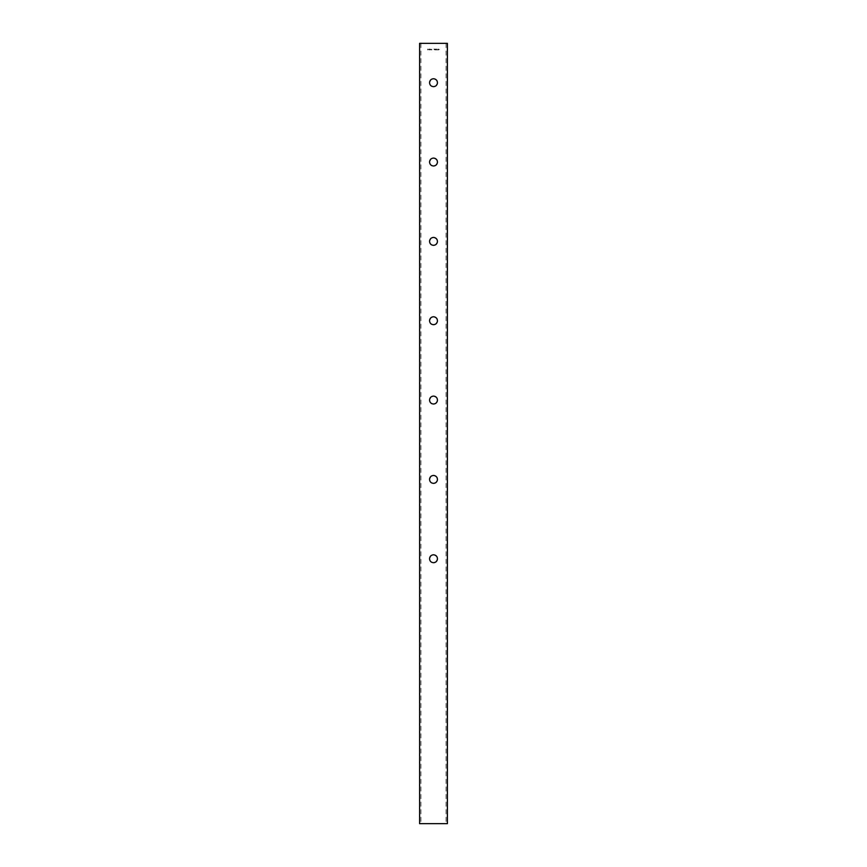 <?xml version="1.0" encoding="UTF-8"?>
<svg xmlns="http://www.w3.org/2000/svg" width="867" height="867" viewBox="0 0 867 867"><rect width="100%" height="100%" fill="white"/><g stroke="black" fill="none" stroke-linecap="round" stroke-linejoin="round"><path stroke-width="0.65" stroke-dasharray="4.33 3.25" d="M431.972 562.401L433.5 562.705C435.917 562.477 437.239 561.155 437.467 558.738C437.239 556.332 435.917 555.01 433.5 554.772C431.094 555.01 429.772 556.332 429.533 558.738L429.837 560.255M434.562 554.923L433.5 554.772C431.094 555.01 429.772 556.332 429.533 558.738C429.772 561.155 431.094 562.477 433.5 562.705C435.917 562.477 437.239 561.155 437.467 558.738C437.228 556.332 435.906 555.01 433.5 554.772L430.693 555.931M431.972 483.06L433.5 483.363C435.917 483.136 437.239 481.814 437.467 479.397C437.239 476.991 435.917 475.669 433.5 475.43C431.094 475.669 429.772 476.991 429.533 479.397L429.837 480.914M434.562 475.582L433.5 475.43C431.094 475.669 429.772 476.991 429.533 479.397C429.772 481.814 431.094 483.136 433.5 483.363C435.917 483.136 437.239 481.814 437.467 479.397C437.228 476.991 435.906 475.669 433.5 475.43L430.693 476.59M431.972 403.719L433.5 404.022C435.917 403.794 437.239 402.472 437.467 400.055C437.239 397.65 435.917 396.327 433.5 396.089C431.094 396.327 429.772 397.65 429.533 400.055L429.837 401.573M434.562 396.241L433.5 396.089C431.094 396.327 429.772 397.65 429.533 400.055C429.772 402.472 431.094 403.794 433.5 404.022C435.917 403.794 437.239 402.472 437.467 400.055C437.228 397.65 435.906 396.327 433.5 396.089L430.693 397.249M431.972 324.377L433.5 324.681C435.917 324.453 437.239 323.131 437.467 320.714C437.239 318.308 435.917 316.986 433.5 316.748C431.094 316.986 429.772 318.308 429.533 320.714L429.837 322.231M434.562 316.899L433.5 316.748C431.094 316.986 429.772 318.308 429.533 320.714C429.772 323.131 431.094 324.453 433.5 324.681C435.917 324.453 437.239 323.131 437.467 320.714C437.228 318.308 435.906 316.986 433.5 316.748L430.693 317.907M431.972 245.036L433.5 245.339C435.917 245.112 437.239 243.79 437.467 241.373C437.239 238.967 435.917 237.645 433.5 237.406C431.094 237.645 429.772 238.967 429.533 241.373L429.837 242.89M434.562 237.558L433.5 237.406C431.094 237.645 429.772 238.967 429.533 241.373C429.772 243.79 431.094 245.112 433.5 245.339C435.917 245.112 437.239 243.79 437.467 241.373C437.228 238.967 435.906 237.645 433.5 237.406L430.693 238.566M431.972 165.695L433.5 165.998C435.917 165.77 437.239 164.448 437.467 162.031C437.239 159.626 435.917 158.303 433.5 158.065C431.094 158.303 429.772 159.626 429.533 162.031L429.837 163.549M434.562 158.217L433.5 158.065C431.094 158.303 429.772 159.626 429.533 162.031C429.772 164.448 431.094 165.77 433.5 165.998C435.917 165.77 437.239 164.448 437.467 162.031C437.228 159.626 435.906 158.303 433.5 158.065L430.693 159.225M431.972 86.353L433.5 86.657C435.917 86.429 437.239 85.107 437.467 82.69C437.239 80.284 435.917 78.962 433.5 78.724C431.094 78.962 429.772 80.284 429.533 82.69L429.837 84.207M434.562 78.875L433.5 78.724C431.094 78.962 429.772 80.284 429.533 82.69C429.772 85.107 431.094 86.429 433.5 86.657C435.917 86.429 437.239 85.107 437.467 82.69C437.228 80.284 435.906 78.962 433.5 78.724L430.693 79.883M430.693 561.545L431.3 562.044M434.291 562.629L435.028 562.401M437.163 560.255L437.391 559.518M430.693 482.204L431.3 482.702M434.291 483.287L435.028 483.06M437.163 480.914L437.391 480.177M430.693 402.862L431.3 403.361M434.291 403.946L435.028 403.719M437.163 401.573L437.391 400.836M430.693 323.521L431.3 324.02M434.291 324.605L435.028 324.377M437.163 322.231L437.391 321.494M430.693 244.18L431.3 244.678M434.291 245.263L435.028 245.036M437.163 242.89L437.391 242.153M430.693 164.838L431.3 165.337M434.291 165.922L435.028 165.695M437.163 163.549L437.391 162.812M430.693 85.497L431.3 85.996M434.291 86.581L435.028 86.353M437.163 84.207L437.391 83.47M447.405 43.35L419.595 43.35M447.405 823.65L419.595 823.65M428.081 49.484L427.659 49.907L427.659 49.04L427.659 49.907L428.081 49.484M428.764 49.386L428.19 49.592L428.764 49.386M430.346 49.343L430.054 49.907L430.357 49.267L431.007 49.907L430.791 49.267L430.054 49.907L430.346 49.343M431.159 49.592L431.831 49.278L431.831 49.907L431.159 49.592L431.831 49.907L431.831 49.278L431.159 49.592M429.208 49.592L429.88 49.018L429.88 49.907L429.208 49.592L429.88 49.907L429.88 49.018L429.208 49.592M428.981 49.018L429.057 49.907L428.981 49.018M429.609 557.969L429.533 558.738C429.761 561.155 431.083 562.477 433.5 562.705M429.609 478.627L429.533 479.397C429.761 481.814 431.083 483.136 433.5 483.363M429.609 399.286L429.533 400.055C429.761 402.472 431.083 403.794 433.5 404.022M429.609 319.945L429.533 320.714C429.761 323.131 431.083 324.453 433.5 324.681M429.609 240.603L429.533 241.373C429.761 243.79 431.083 245.112 433.5 245.339M429.609 161.262L429.533 162.031C429.761 164.448 431.083 165.77 433.5 165.998M429.609 81.921L429.533 82.69C429.761 85.107 431.083 86.429 433.5 86.657M437.467 82.69L437.163 81.162M436.795 80.479L436.307 79.883M437.467 162.031L437.163 160.503M436.795 159.821L436.307 159.225M437.467 241.373L437.163 239.845M436.795 239.162L436.307 238.566M437.467 320.714L437.163 319.186M436.795 318.503L436.307 317.907M437.467 400.055L437.163 398.527M436.795 397.845L436.307 397.249M437.467 479.397L437.163 477.869M436.795 477.186L436.307 476.59M437.467 558.738L437.163 557.21M436.795 556.527L436.307 555.931M434.248 49.625L433.944 49.04L434.248 49.625M434.757 49.907L434.605 49.04L434.757 49.907M435.429 49.907L435.267 49.04L435.429 49.907M435.754 49.907L436.068 49.018L436.339 49.907L435.754 49.907L436.339 49.907L436.068 49.018L435.754 49.907M436.762 49.907L436.6 49.04L436.762 49.907M437.488 49.907L437.802 49.018L438.073 49.907L437.488 49.907L438.073 49.907L437.802 49.018L437.488 49.907M438.648 49.907L438.626 49.018L438.648 49.907M438.821 49.473L439.406 49.473L438.821 49.473M420.907 43.35L420.907 823.65M446.093 43.35L446.093 823.65"/><path stroke-width="1.3" d="M437.391 559.518L437.467 558.738C437.228 556.332 435.906 555.01 433.5 554.772C431.094 555.01 429.772 556.332 429.533 558.738C429.761 561.155 431.083 562.477 433.5 562.705L434.291 562.629M430.205 560.949L430.693 561.545M431.3 562.044L431.972 562.401M435.028 562.401L435.711 562.033M436.025 561.805L437.163 560.255M433.5 562.705C435.917 562.477 437.239 561.155 437.467 558.738M437.391 480.177L437.467 479.397C437.228 476.991 435.906 475.669 433.5 475.43C431.094 475.669 429.772 476.991 429.533 479.397C429.761 481.814 431.083 483.136 433.5 483.363L434.291 483.287M430.205 481.608L430.693 482.204M431.3 482.702L431.972 483.06M435.028 483.06L435.711 482.691M436.025 482.464L437.163 480.914M433.5 483.363C435.917 483.136 437.239 481.814 437.467 479.397M437.391 400.836L437.467 400.055C437.228 397.65 435.906 396.327 433.5 396.089C431.094 396.327 429.772 397.65 429.533 400.055C429.761 402.472 431.083 403.794 433.5 404.022L434.291 403.946M430.205 402.266L430.693 402.862M431.3 403.361L431.972 403.719M435.028 403.719L435.711 403.35M436.025 403.122L437.163 401.573M433.5 404.022C435.917 403.794 437.239 402.472 437.467 400.055M437.391 321.494L437.467 320.714C437.228 318.308 435.906 316.986 433.5 316.748C431.094 316.986 429.772 318.308 429.533 320.714C429.761 323.131 431.083 324.453 433.5 324.681L434.291 324.605M430.205 322.925L430.693 323.521M431.3 324.02L431.972 324.377M435.028 324.377L435.711 324.009M436.025 323.781L437.163 322.231M433.5 324.681C435.917 324.453 437.239 323.131 437.467 320.714M437.391 242.153L437.467 241.373C437.228 238.967 435.906 237.645 433.5 237.406C431.094 237.645 429.772 238.967 429.533 241.373C429.761 243.79 431.083 245.112 433.5 245.339L434.291 245.263M430.205 243.584L430.693 244.18M431.3 244.678L431.972 245.036M435.028 245.036L435.711 244.667M436.025 244.44L437.163 242.89M433.5 245.339C435.917 245.112 437.239 243.79 437.467 241.373M437.391 162.812L437.467 162.031C437.228 159.626 435.906 158.303 433.5 158.065C431.094 158.303 429.772 159.626 429.533 162.031C429.761 164.448 431.083 165.77 433.5 165.998L434.291 165.922M430.205 164.242L430.693 164.838M431.3 165.337L431.972 165.695M435.028 165.695L435.711 165.326M436.025 165.098L437.163 163.549M433.5 165.998C435.917 165.77 437.239 164.448 437.467 162.031M437.391 83.47L437.467 82.69C437.228 80.284 435.906 78.962 433.5 78.724C431.094 78.962 429.772 80.284 429.533 82.69C429.761 85.107 431.083 86.429 433.5 86.657L434.291 86.581M430.205 84.901L430.693 85.497M431.3 85.996L431.972 86.353M435.028 86.353L435.711 85.985M436.025 85.757L437.163 84.207M433.5 86.657C435.917 86.429 437.239 85.107 437.467 82.69M433.5 43.35L447.405 43.35L447.405 823.65L419.595 823.65L419.595 43.35L433.5 43.35M430.693 555.931L429.609 557.969M430.693 476.59L429.609 478.627M430.693 397.249L429.609 399.286M430.693 317.907L429.609 319.945M430.693 238.566L429.609 240.603M430.693 159.225L429.609 161.262M430.693 79.883L429.609 81.921M437.163 81.162L436.795 80.479M436.307 79.883L434.562 78.875M437.163 160.503L436.795 159.821M436.307 159.225L434.562 158.217M437.163 239.845L436.795 239.162M436.307 238.566L434.562 237.558M437.163 319.186L436.795 318.503M436.307 317.907L434.562 316.899M437.163 398.527L436.795 397.845M436.307 397.249L434.562 396.241M437.163 477.869L436.795 477.186M436.307 476.59L434.562 475.582M437.163 557.21L436.795 556.527M436.307 555.931L434.562 554.923"/></g></svg>
